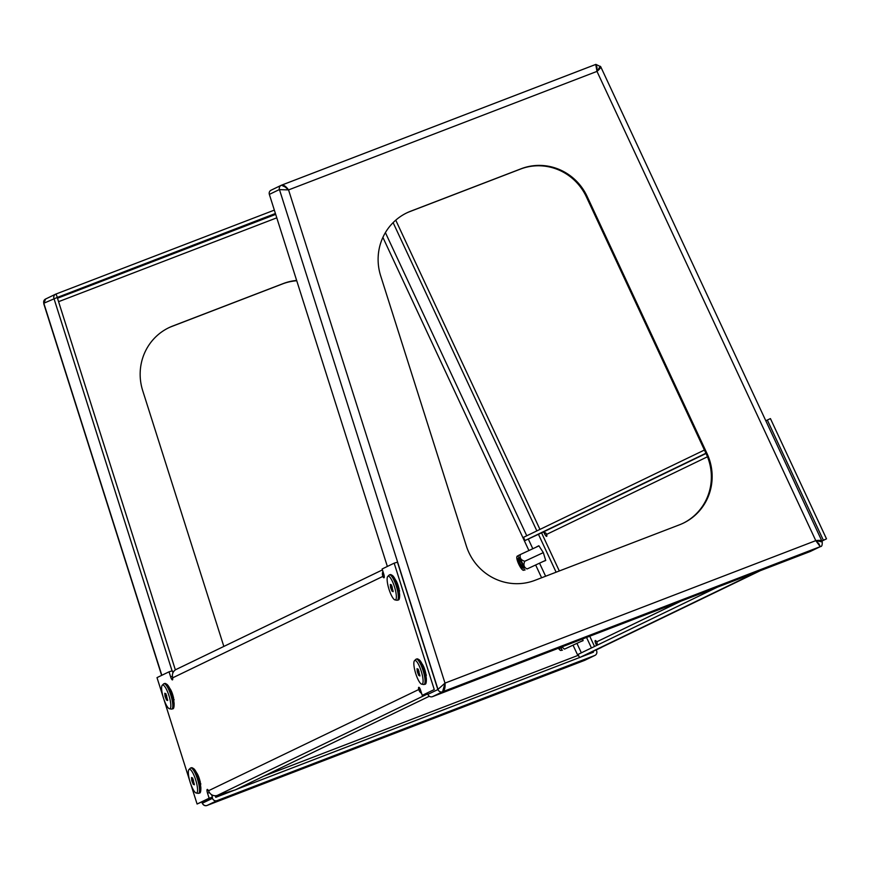 <?xml version="1.0" encoding="UTF-8"?>
<svg xmlns="http://www.w3.org/2000/svg" width="870" height="870" viewBox="0 0 870 870"><rect width="100%" height="100%" fill="white"/><g stroke="black" fill="none" stroke-linecap="round" stroke-linejoin="round"><path stroke-width="1.3" d="M526.437 682.461L538.66 677.48L526.437 682.461M270.581 780.771L282.804 775.79L270.581 780.771M212.182 797.322L212.498 798.323A3.534 3.436 64.2 0 0 217.065 800.617L594.71 655.501A3.534 3.436 64.2 0 0 596.537 650.76L596.135 649.901M594.525 646.464L589.751 636.22M559.323 570.97L541.553 532.853M539.955 529.406L395.752 220.164M580.573 657.144L593.427 652.206L593.025 651.347M591.437 647.954L586.543 637.449M556.115 572.199L538.443 534.3M536.855 530.907L393.109 222.622M582.606 638.971L583.117 640.657L580.964 641.505M536.833 546.871L538.856 545.74L543.326 552.613L545.74 560.487L543.576 561.335M223.84 646.432L142.702 390.641A53.081 51.482 -115.8 0 1 168.878 327.696A53.081 51.482 -115.8 0 1 172.662 326.054L283.239 283.566A53.081 51.482 -115.8 0 1 296.648 280.444M168.486 327.881A53.081 51.482 -115.8 0 1 171.89 326.435L282.467 283.935A53.081 51.482 -115.8 0 1 296.735 280.749M202.09 802.194L202.405 803.195L212.498 798.323M175.37 669.9L57.235 297.464L43.826 303.228A3.534 3.436 -115.8 0 1 45.566 299.03L43.804 303.597M53.951 298.475L172.075 670.879M215.281 795.745L215.782 797.322L234.247 790.221M578.931 656.208L577.843 655.469L578.637 655.588M274.344 210.116L55.919 294.049A3.534 3.436 64.2 0 0 53.918 298.356M123.703 272.44L139.852 266.046L123.605 272.19M275.409 213.498L57.235 297.464M584.499 660.417L207.103 805.435L584.346 660.471M236.107 789.503L579.55 657.535M536.79 546.73L538.878 545.762M573.047 645.181L577.843 655.469L578.757 655.839M202.362 803.075L202.405 803.195A3.534 3.436 -115.8 0 0 206.973 805.489L206.973 805.489C205.146 806.022 203.569 805.261 202.188 803.217M384.203 575.994L382.822 576.418A3.534 0.848 -107.1 0 0 384.007 577.789A3.534 0.848 -107.1 0 0 384.029 577.778A3.534 0.848 -107.1 0 0 383.735 574.026L382.137 568.969L394.164 563.162L434.26 689.562L422.222 695.369L420.623 690.323A3.534 0.848 -107.1 0 0 418.807 687.311A3.534 0.848 -107.1 0 0 418.644 689.334L419.568 691.443L420.71 690.606M163.082 696.805L157.002 677.621L169.03 671.814L170.64 676.871A3.534 0.848 -107.1 0 0 172.456 679.883A3.534 0.848 -107.1 0 0 172.477 679.872A3.534 0.848 -107.1 0 0 172.619 677.861L172.38 675.533A7.08 6.862 -115.8 0 1 176.208 669.421L382.43 569.893M426.082 676.49A7.96 1.914 -107.1 0 0 422.091 663.886M173.826 701.068A7.96 1.914 -107.1 0 0 169.835 688.453M200.557 785.338A7.96 1.914 -107.1 0 0 196.566 772.723M399.352 592.231A7.96 1.914 -107.1 0 0 395.361 579.616M163.962 699.589L189.812 781.064M190.693 783.848L197.088 804.021L209.126 798.214L207.517 793.157A3.534 0.848 -107.1 0 1 207.256 789.405A3.534 0.848 -107.1 0 1 208.43 790.776L209.572 792.787A7.08 6.862 -115.8 0 0 217.239 795.452L235.291 789.895L429.334 696.25M425.397 694.401A7.08 6.862 64.2 0 0 427.235 694.108L427.801 693.934M434.26 689.562L422.222 695.369M437.545 688.561L397.449 562.161L394.164 563.162M169.03 671.814L172.314 670.813L172.956 672.836M211.606 794.691L212.4 797.214L197.088 804.021M212.4 797.214L209.126 798.214M420.079 688.888L208.43 790.776M419.568 691.443A7.08 6.862 64.2 0 0 421.58 693.325M382.941 571.514A7.08 6.862 64.2 0 0 382.387 574.189L383.8 574.243M382.387 574.189L382.822 576.418L172.619 677.861M500.761 669.682L488.548 674.663L500.761 669.682M756.628 571.372L744.405 576.353L756.628 571.372M708.43 456.826A53.081 51.482 64.2 0 0 707.038 453.574L587.141 196.457A53.081 51.482 64.2 0 0 521.195 168.736L410.618 211.225A53.081 51.482 64.2 0 0 406.823 212.867A53.081 51.482 64.2 0 0 380.658 275.801L466.374 546.055A53.081 51.482 64.2 0 0 534.887 580.355L679.644 524.74A53.081 51.482 64.2 0 0 683.428 523.098A53.081 51.482 64.2 0 0 708.43 456.826M683.048 523.283A53.081 51.482 64.2 0 0 707.647 457.207A53.081 51.482 64.2 0 0 706.255 453.955L586.369 196.837A53.081 51.482 64.2 0 0 520.412 169.106L409.835 211.595A53.081 51.482 64.2 0 0 406.431 213.052M822.009 541.803C822.074 540.411 819.997 540.031 815.788 540.64L820.236 546.664A3.534 3.436 64.2 0 0 820.486 546.556L810.394 551.428A3.534 3.436 -115.8 0 1 810.144 551.536L432.499 696.642A3.534 3.436 -115.8 0 1 427.931 694.358L427.616 693.346M387.357 566.457L269.352 194.391A3.534 3.436 -115.8 0 1 271.092 190.193L281.184 185.321A3.534 3.436 -115.8 0 1 281.445 185.212L281.184 185.321A3.534 3.436 -115.8 0 0 279.444 189.519L269.352 194.391M822.03 541.575L822.204 541.716C822.4 545.022 821.835 546.632 820.486 546.556L820.486 546.556M281.619 185.147L595.743 64.445L596.983 71.394C600.213 68.719 601.322 67.033 600.3 66.359M600.702 66.718L595.885 64.38L281.684 185.114M281.445 185.212L285.208 187.006L288.557 189.91L279.477 189.638L288.557 189.91C285.947 186.321 283.609 184.744 281.554 185.169M427.931 694.358L438.023 689.486A3.534 3.436 -115.8 0 0 442.591 691.78L442.71 691.726C444.603 690.465 445.364 687.594 444.994 683.113L437.98 689.366L444.994 683.113L442.591 691.78L432.499 696.642M600.256 66.251L596.983 71.394L596.961 67.207L595.852 64.402M810.144 551.536L820.236 546.664L818.855 543.696L815.788 540.64L822.063 541.923M596.548 645.29L596.004 644.137A3.534 0.859 65 0 1 595.287 640.548L595.287 640.548A3.534 0.859 65 0 1 596.711 641.832L597.125 642.886A3.534 3.436 -115.8 0 1 596.298 645.605M596.178 649.999L601.322 647.41M765.796 420.765L770.428 418.59L826.5 538.845L821.9 541.064M704.428 450.029L523.501 537.345L525.001 540.553L542.108 532.592A3.534 3.436 -115.8 0 1 546.077 533.397L546.61 534.397A3.534 0.859 65 0 1 546.686 536.333A3.534 0.859 65 0 1 544.413 533.495L543.859 532.299M525.001 540.553L705.929 453.237M767.307 420.036L823.39 540.292L826.5 538.845M821.878 541.02L823.39 540.292M596.157 649.955L598.234 648.9M598.255 648.944L601.366 647.497M596.863 649.564A7.08 6.862 -115.8 0 1 596.776 649.607A7.08 6.862 -115.8 0 1 596.689 649.64L579.583 657.6L578.082 654.403L717.348 587.196M757.291 571.84L579.583 657.6M170.77 704.145A12.387 2.98 -107.1 0 0 167.062 690.628A12.387 2.98 -107.1 0 0 162.255 685.255A12.387 2.98 -107.1 0 0 161.668 689.638A12.387 2.98 -107.1 0 0 164.821 701.851A12.387 2.98 -107.1 0 0 169.476 708.745A12.387 2.98 -107.1 0 0 170.77 704.145M162.255 685.255L163.614 683.918A13.267 3.197 72.9 0 1 163.962 683.7A13.267 3.197 72.9 0 1 169.063 690.367A13.267 3.197 72.9 0 1 172.738 704.167A13.267 3.197 72.9 0 1 171.76 709.072A13.267 3.197 72.9 0 1 171.346 709.093L169.476 708.745M173.304 698.425L172.282 694.728M165.952 693.792L164.789 693.27L165.05 696.37L166.485 699.991L167.649 700.513L165.952 693.792M171.531 691.498L171.499 692.368M171.836 692.226L171.096 691.313M173.467 699.154L173.402 697.392M173.315 697.011L171.575 692.585M167.584 699.654L166.485 699.991M166.768 695.837L165.05 696.37M171.009 691.095L171.042 690.443M173.521 697.316L172.564 698.142M172.216 694.488L171.901 692.379M173.141 696.272L172.706 694.717M197.729 775.366L197.773 774.713M200.252 781.575L199.284 782.402M198.947 778.748L198.621 776.649M199.872 780.542L199.437 778.976M396.535 582.258L396.568 581.606M399.047 588.468L398.09 589.305M397.742 585.651L397.427 583.542M398.667 587.435L398.232 585.88M423.255 666.529L423.298 665.876M424.473 669.911L424.147 667.812M425.397 671.694L424.962 670.139M425.365 672.869L424.81 673.565M517.867 559.388A5.35 1.305 -115 0 0 520.184 565.663A5.35 1.305 -115 0 0 522.903 567.871A5.35 1.305 -115 0 0 522.968 567.229A5.35 1.305 -115 0 0 521.282 562.107A5.35 1.305 -115 0 0 518.531 558.475A5.35 1.305 -115 0 0 517.867 559.388M519.249 559.018A4.426 1.077 -115 0 0 519.129 559.693A4.426 1.077 -115 0 0 520.63 564.141A4.426 1.077 -115 0 0 522.946 566.957M524.066 568.915A7.656 1.87 -115 0 0 520.945 560.269A7.656 1.87 -115 0 0 516.976 556.55A7.656 1.87 -115 0 0 516.769 557.703A7.656 1.87 -115 0 0 519.368 565.402A7.656 1.87 -115 0 0 523.37 570.296A7.656 1.87 -115 0 0 524.066 568.915M518.379 555.495L520.39 554.516C519.455 557.877 520.912 560.117 524.773 561.248C523.153 564.924 523.936 567.49 527.122 568.947L545.686 560.313L527.122 568.947M523.37 570.296L525.11 569.926M524.773 561.248L543.326 552.613M520.39 554.516L538.954 545.881M559.182 647.965A5.35 1.305 -115 0 0 560.28 648.041A5.35 1.305 -115 0 0 560.345 647.519M558.388 648.27A7.656 1.87 -115 0 0 560.758 650.466A7.656 1.87 -115 0 0 561.444 649.085A7.656 1.87 -115 0 0 561.139 647.215M561.813 646.954L564.51 649.129L583.063 640.483M564.51 649.129L583.074 640.516M560.758 650.466L562.488 650.097M197.501 788.416A12.387 2.98 -107.1 0 0 193.792 774.898A12.387 2.98 -107.1 0 0 188.986 769.526A12.387 2.98 -107.1 0 0 188.388 773.898A12.387 2.98 -107.1 0 0 191.552 786.121A12.387 2.98 -107.1 0 0 196.207 793.016A12.387 2.98 -107.1 0 0 197.501 788.416M188.986 769.526L190.334 768.188A13.267 3.197 72.9 0 1 190.693 767.971A13.267 3.197 72.9 0 1 195.793 774.626A13.267 3.197 72.9 0 1 199.469 788.427A13.267 3.197 72.9 0 1 198.49 793.342A13.267 3.197 72.9 0 1 198.077 793.353L196.207 793.016M200.024 782.695L199.012 778.998M192.683 778.063L191.509 777.53L191.781 780.629L193.216 784.261L194.38 784.783L192.683 778.063M198.262 775.768L198.219 776.638M198.567 776.497L197.816 775.583M200.198 783.413L200.133 781.651M200.046 781.271L198.306 776.856M194.304 783.924L193.216 784.261M193.488 780.107L191.781 780.629M396.296 595.308A12.387 2.98 -107.1 0 0 392.587 581.791A12.387 2.98 -107.1 0 0 387.781 576.418A12.387 2.98 -107.1 0 0 387.193 580.79A12.387 2.98 -107.1 0 0 390.347 593.014A12.387 2.98 -107.1 0 0 395.002 599.908A12.387 2.98 -107.1 0 0 396.296 595.308M387.781 576.418L389.14 575.081A13.267 3.197 72.9 0 1 389.488 574.863A13.267 3.197 72.9 0 1 394.588 581.519A13.267 3.197 72.9 0 1 398.264 595.319A13.267 3.197 72.9 0 1 397.285 600.235A13.267 3.197 72.9 0 1 396.872 600.246L395.002 599.908M398.83 589.588L397.808 585.891M391.478 584.955L390.315 584.433L390.576 587.533L392.011 591.154L393.175 591.676L391.478 584.955M397.057 582.661L397.024 583.531M397.362 583.389L396.622 582.476M398.993 590.306L398.928 588.544M398.841 588.163L397.101 583.748M393.109 590.817L392.011 591.154M392.294 587L390.576 587.533M423.027 679.579A12.387 2.98 -107.1 0 0 419.318 666.061A12.387 2.98 -107.1 0 0 414.512 660.678A12.387 2.98 -107.1 0 0 413.913 665.061A12.387 2.98 -107.1 0 0 417.067 677.284A12.387 2.98 -107.1 0 0 421.732 684.179A12.387 2.98 -107.1 0 0 423.027 679.579M414.512 660.678L415.86 659.351A13.267 3.197 72.9 0 1 416.219 659.134A13.267 3.197 72.9 0 1 421.319 665.789A13.267 3.197 72.9 0 1 424.995 679.59A13.267 3.197 72.9 0 1 424.016 684.494A13.267 3.197 72.9 0 1 423.603 684.516L421.732 684.179M425.55 673.858L424.538 670.161M418.209 669.226L417.034 668.693L417.306 671.792L418.742 675.414L419.905 675.946L418.209 669.226M423.788 666.931L423.744 667.801M424.092 667.66L423.342 666.746M425.724 674.576L425.658 672.814M425.571 672.434L423.831 668.019M419.829 675.076L418.742 675.414M419.014 671.27L417.306 671.792M581.345 652.826L576.94 643.376M545.631 576.234L539.552 563.205M532.81 548.742L528.286 539.03M526.763 535.768L385.388 232.594M577.843 655.469L263.784 776.149M382.887 237.379L528.916 550.558M535.659 565.011L541.618 577.778M58.573 301.683L276.791 217.826M283.239 283.566L282.467 283.935M172.662 326.054L171.89 326.435M43.859 303.347L161.831 675.294M275.692 214.379L57.485 298.236M57.311 297.312L56.028 294.006M45.566 299.03L55.658 294.158M584.586 660.384L584.868 660.265A3.534 3.436 64.2 0 1 584.618 660.373L594.71 655.501M217.065 800.617L206.973 805.489M172.401 676.327L170.64 676.871M427.235 694.108L217.239 795.452M209.42 792.581L207.517 793.157M706.255 453.955L707.038 453.574M279.477 189.638L437.98 689.366M288.557 189.91L444.994 683.113L815.788 540.64L596.983 71.394L288.557 189.91M409.835 211.595L410.618 211.225M520.412 169.106L521.195 168.736M586.369 196.837L587.141 196.457M442.71 691.726L820.116 546.708M596.004 644.137L597.146 643.604M706.038 453.477L542.108 532.592M544.413 533.495L545.577 532.962M680.96 601.17L596.711 641.832M707.473 456.772L546.61 534.397M596.776 649.607L760.315 570.676L596.689 649.64M166.213 684.027A12.387 2.98 72.9 0 1 170.879 690.867A12.387 2.98 72.9 0 1 174.054 703.145M173.565 703.906A13.267 3.197 -107.1 0 0 169.889 690.106A13.267 3.197 -107.1 0 0 164.778 683.45C168.41 683.809 171.52 690.432 174.12 703.319C174.185 707.234 173.674 709.072 172.586 708.822A13.267 3.197 -107.1 0 0 173.565 703.906M192.933 768.286A12.387 2.98 72.9 0 1 197.61 775.126A12.387 2.98 72.9 0 1 200.785 787.404M200.285 788.176A13.267 3.197 -107.1 0 0 196.609 774.376A13.267 3.197 -107.1 0 0 191.509 767.721C195.13 768.079 198.251 774.691 200.85 787.589C200.905 791.504 200.394 793.342 199.306 793.081A13.267 3.197 -107.1 0 0 200.285 788.176M391.739 575.179A12.387 2.98 72.9 0 1 396.405 582.019A12.387 2.98 72.9 0 1 399.58 594.297M399.091 595.069A13.267 3.197 -107.1 0 0 395.415 581.269A13.267 3.197 -107.1 0 0 390.304 574.613C393.936 574.972 397.046 581.595 399.645 594.482C399.711 598.397 399.189 600.235 398.101 599.974A13.267 3.197 -107.1 0 0 399.091 595.069M418.459 659.449A12.387 2.98 72.9 0 1 423.135 666.289A12.387 2.98 72.9 0 1 426.311 678.567M425.811 679.339A13.267 3.197 -107.1 0 0 422.135 665.539A13.267 3.197 -107.1 0 0 417.034 658.884C420.656 659.232 423.766 665.854 426.365 678.741C426.43 682.667 425.919 684.494 424.832 684.244A13.267 3.197 -107.1 0 0 425.811 679.339M43.826 303.935L161.646 675.381M584.868 660.265L594.96 655.393M600.713 66.718L821.954 541.183M164.778 683.45L163.962 683.7M172.586 708.822L171.76 709.072M174.141 699.676L173.467 698.969M173.532 698.958L173.358 699.915M516.976 556.55L517.389 555.941M191.509 767.721L190.693 767.971M199.306 793.081L198.49 793.342M200.872 783.946L200.198 783.239M200.252 783.217L200.089 784.185M390.304 574.613L389.488 574.863M398.101 599.974L397.285 600.235M399.667 590.839L398.993 590.132M399.058 590.11L398.884 591.078M417.034 658.884L416.219 659.134M424.832 684.244L424.016 684.494M426.398 675.098L425.713 674.402M425.778 674.38L425.615 675.337"/></g></svg>
